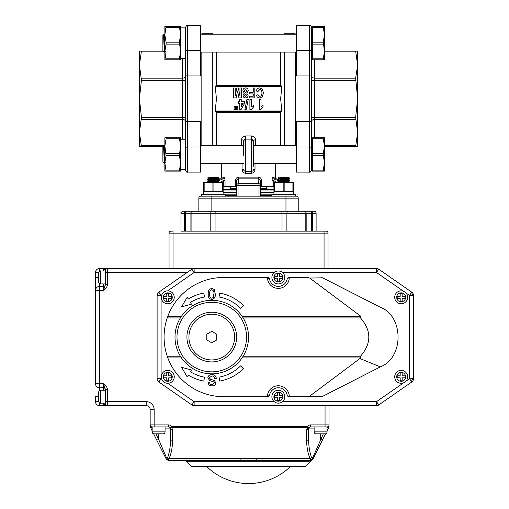 <?xml version="1.0" encoding="UTF-8"?>
<svg xmlns="http://www.w3.org/2000/svg" width="509" height="509" viewBox="0 0 509 509"><rect width="100%" height="100%" fill="white"/><g stroke="black" fill="none" stroke-linecap="round" stroke-linejoin="round"><path stroke-width="0.76" d="M243.569 155.232L243.569 141.12A1.985 1.985 0 0 1 245.554 139.135L251.516 139.135A1.985 1.985 0 0 1 253.507 141.12L253.507 166.163M276.807 182.26L273.772 180.708L274.434 178.85A1.985 1.845 90 0 1 273.473 177.107C272.608 177.336 272.13 178.532 272.035 180.708L272.137 179.359M279.015 180.275L276.406 178.85A1.985 1.985 0 0 1 275.369 177.107L275.369 163.383M251.312 173.314L251.516 171.329A1.985 1.985 0 0 0 253.507 169.338L255.015 169.338C254.85 171.698 253.616 173.022 251.312 173.314L245.764 173.314C243.467 173.028 242.233 171.705 242.061 169.338L242.061 163.383M215.778 111.706L281.299 111.706L281.84 111.013L280.637 98.791L281.84 86.568L281.299 85.868L215.778 85.868L215.237 86.568L216.44 98.791L215.237 111.013L216.44 112.247L216.44 145.498M213.156 163.383L212.762 163.777L212.762 163.383M212.762 145.498L212.762 52.083M284.308 52.083L284.308 145.498M284.308 163.383L284.308 163.777L295.239 163.777L295.239 163.383M280.637 145.498L280.637 112.247L281.178 111.706M212.762 163.777L201.831 163.777L201.831 163.383M201.831 145.498L201.831 52.083M295.239 52.083L295.239 145.498M217.954 181.242L222.643 178.85L220.671 178.85L221.708 177.107L221.708 163.383M236.615 186.631L223.298 186.631L223.298 180.708L225.042 180.708C224.946 178.525 224.463 177.323 223.604 177.107A1.985 1.845 90 0 1 222.643 178.85L223.298 180.708L220.263 182.26M260.462 180.708L261.492 180.708C261.416 178.525 260.398 177.323 258.445 177.107A1.985 0.732 90 0 0 258.827 178.85L238.25 178.85A1.985 0.732 90 0 0 238.632 177.107C236.672 177.336 235.654 178.532 235.584 180.708L236.615 180.708L238.25 178.85L238.339 183.679L258.737 183.679L258.827 178.85L260.462 180.708L260.462 196.169M272.035 186.631L272.035 180.708L273.772 180.708L273.772 186.631L260.462 186.631M276.406 178.85L274.434 178.85L278.162 180.746M241.584 145.498L241.584 139.79C241.597 137.672 242.92 136.393 245.554 135.941L251.516 135.941C254.15 136.393 255.48 137.672 255.493 139.79L255.493 145.498M216.44 52.083L216.44 85.327L215.892 85.868M281.299 85.868L280.637 85.327L280.637 52.083M283.914 34.192L284.308 33.798L284.308 34.192M284.308 33.798L295.239 33.798L295.239 34.192M212.762 34.192L212.762 33.798L201.831 33.798L201.831 34.192M244.161 170.757L245.554 171.329L251.516 171.329L251.516 139.135L253.507 141.12A1.985 1.33 180 0 1 255.493 139.79M241.584 139.79A1.985 1.33 180 0 1 243.569 141.12L243.569 144.302M198.854 198.16L198.854 211.273L298.223 211.273L298.223 198.16A1.985 1.985 0 0 0 296.238 196.169A1.985 1.985 0 0 1 298.223 198.16L198.854 198.16A1.985 1.985 0 0 1 200.839 196.169L296.238 196.169L295.595 196.169L295.595 194.68L271.749 194.68L271.749 196.169M225.328 196.169L225.328 194.68L201.481 194.68L201.481 196.169L200.839 196.169M259.444 99.656L259.444 109.588L260.716 109.588L263.058 107.138L263.058 105.458L260.99 106.877L260.99 99.656L259.444 99.656M249.894 99.656L249.894 109.588L251.166 109.588L253.507 107.138L253.507 105.458L251.44 106.877L251.44 99.656L249.894 99.656M248.214 99.522L246.897 99.522L244.861 109.721L246.178 109.721L248.214 99.522M241.247 99.656L239.701 99.656L239.701 101.717L238.664 101.717L238.664 103.397L239.701 103.397L239.701 109.588L241.043 109.588L244.6 103.391L244.6 101.717L241.247 101.717L241.247 99.656M243.13 103.397L241.247 103.397L241.247 106.731L243.13 103.397M237.627 106.107L236.577 106.107L236.341 109.588L237.894 109.588L237.627 106.107M235.298 106.107L234.255 106.107L234.019 109.588L235.565 109.588L235.298 106.107M257.891 91.601L259.794 89.533C261.41 89.998 262.11 91.149 261.893 92.994C262.084 94.833 261.359 95.959 259.724 96.373L257.891 94.699L256.345 95.215L257.312 97.136L259.609 98.052L262.294 96.812L263.446 92.867L262.307 89.075L259.724 87.86C257.834 88.006 256.708 89.043 256.345 90.952L257.891 91.601M254.799 87.987L253.247 87.987L253.247 92.244L249.766 92.244L249.766 93.923L253.247 93.923L253.247 96.246L249.245 96.246L249.245 97.925L254.799 97.925L254.799 87.987M246.846 93.332L248.214 90.837C248.176 89.043 247.279 88.051 245.535 87.86C243.811 88.089 242.939 89.1 242.927 90.901L244.314 93.332L243.054 95.387C243.143 96.984 243.976 97.83 245.561 97.925C247.164 97.83 248.004 96.984 248.087 95.374L246.846 93.332M246.541 95.221L245.516 94.05L244.473 95.221L245.491 96.373L246.541 95.221M246.668 91.022L245.554 89.406L244.473 91.009L245.573 92.504L246.668 91.022M241.501 87.987L239.955 87.987L239.955 95.94L238.371 87.987L236.793 87.987L235.183 95.94L235.183 87.987L233.631 87.987L233.631 97.925L236.17 97.925L237.569 91.016L238.944 97.925L241.501 97.925L241.501 87.987M236.615 196.169L236.615 180.708M242.061 169.338L243.569 169.338A1.985 1.985 0 0 0 245.554 171.329L245.764 173.314M259.024 196.169L259.024 185.429A1.985 0.554 -90 0 0 258.737 183.679A1.985 1.762 0 0 1 260.462 185.429L238.047 185.429L238.047 196.169M236.615 185.429A1.985 1.762 0 0 1 238.339 183.679A1.985 0.554 -90 0 0 238.047 185.429L236.615 185.429M243.569 141.12L244.835 139.269M185.537 170.14C186.377 171.972 187.038 172.634 187.522 172.125L200.641 172.125L200.641 147.025L187.522 147.025L187.522 172.125C187.026 172.621 186.364 171.959 185.537 170.14L185.537 27.435C186.377 25.609 187.038 24.947 187.522 25.45L187.522 75.93L185.537 75.866M200.641 147.025L200.641 121.645L185.537 121.708M163.179 146.484L139.428 146.484L139.428 51.091L163.179 51.091M139.428 101.113L139.428 131.379M141.432 146.484L139.428 132.518L141.432 117.312L185.537 117.312L185.537 133.95M185.537 63.625L185.537 76.051A2.984 2.106 180 0 1 182.553 78.157L182.553 58.44M164.865 146.484L163.669 146.484M141.432 117.312L139.428 98.791L141.432 80.263L139.428 65.063L141.432 51.091M163.523 35.108L164.375 52.281L164.77 43.138L164.509 51.091L164.865 51.091M185.537 27.435C186.377 25.609 187.038 24.947 187.522 25.45L200.641 25.45L200.641 75.93L187.522 75.93L187.522 147.025A1.985 0.833 180 0 0 185.537 147.858M311.54 121.708L296.435 121.645L296.435 172.125L309.548 172.125L309.548 147.025A1.985 0.833 0 0 1 311.54 147.858L311.54 27.435C310.7 25.609 310.032 24.947 309.548 25.45L296.435 25.45L296.435 50.556L309.548 50.556L309.548 25.45C310.032 24.947 310.7 25.609 311.54 27.435L311.54 43.138L311.54 26.939L312.036 26.443L312.036 26.926L312.532 26.443L324.456 26.443L324.456 34.79L323.279 27.435L312.532 27.435L312.532 34.79L312.036 31.583A0.496 0.344 180 0 0 312.532 31.24M324.456 51.091L357.649 51.091L357.649 146.484L324.456 146.484M311.54 147.858L311.54 168.689M311.54 143.907L311.54 121.524A2.984 2.106 180 0 1 314.517 119.418L314.517 137.742M314.517 59.833L314.517 78.157A2.984 2.106 0 0 1 311.54 76.051L311.54 121.524M311.54 76.051L311.54 53.674M355.645 51.091L357.649 65.063L355.645 78.157L357.649 98.791L355.645 117.312L357.649 132.518L355.645 146.484M296.435 50.556L296.435 75.93L309.548 75.93L309.548 50.556A1.985 0.833 180 0 0 311.54 49.723M311.54 75.866L309.548 75.93L309.548 147.025L296.435 147.025M223.095 192.447L236.615 192.447L223.095 192.447M260.462 192.447L273.982 192.447L260.462 192.447M264.578 196.169L271.749 195.545M232.498 196.169L225.328 195.545M233.631 188.616L223.146 189.539M263.446 188.616L273.931 189.539M266.722 186.631L266.722 188.616L260.462 188.616M236.615 188.616L230.354 188.616L230.354 186.631M312.532 155.43L312.532 153.444L323.279 153.444L323.279 155.43L312.532 155.43L312.532 162.785L312.036 159.094L312.532 159.234M164.394 163.58L164.897 162.708L164.394 163.58L164.865 150.658L164.375 163.586L163.523 146.407M312.532 138.741L312.532 137.742A0.496 0.484 -0 0 1 312.036 138.225L312.532 137.742L324.456 137.742L324.456 171.132L312.532 171.132L312.036 170.649L312.532 171.132L312.532 170.14L323.279 170.14L324.456 162.785L323.145 154.437L324.456 146.089L323.279 138.741L312.532 138.741L312.532 146.089L312.036 142.883A0.496 0.344 180 0 0 312.532 142.539M163.733 146.484L164.242 154.437M164.585 160.717L163.656 146.172L162.88 146.789L162.88 162.091L164.375 163.586M164.992 144.823L164.21 146.172L163.847 150.034L164.127 146.484M164.356 146.484L164.865 154.488L164.28 146.178L163.656 146.172M164.687 146.484L163.93 152.789L164.865 145.491M312.036 171.132L312.532 171.132A0.496 0.484 180 0 0 312.036 170.649L312.036 171.132L311.54 170.636L311.54 138.238L312.036 137.742L312.036 149.786L312.532 146.089L312.532 153.444M312.532 166.341A0.496 0.344 0 0 0 312.036 165.998L312.532 162.785L312.532 170.14M324.456 171.132L323.279 171.132L323.279 170.14M323.279 137.742L323.279 138.741M312.532 149.646L312.036 149.786L312.036 170.649M312.532 44.13L312.532 42.145L323.279 42.145L323.279 44.13L312.532 44.13L312.532 51.485L312.036 47.795L312.532 47.929M163.624 34.841L164.28 34.873L164.865 43.182L164.21 34.873L164.992 33.524L164.21 34.873L163.847 38.735L164.242 34.841L163.624 34.841L164.242 43.138M164.585 49.418L164.751 51.091M164.77 43.138L164.865 39.352L164.77 43.138M164.865 34.192L163.93 41.49L164.865 34.192M323.279 42.145L324.456 51.485L324.456 59.833L312.532 59.833L312.036 59.349L312.532 59.833L312.532 58.84L323.279 58.84L324.456 51.485L324.456 34.79L323.279 42.145M312.036 59.833L312.532 59.833A0.496 0.484 180 0 0 312.036 59.349L312.036 59.833L311.54 59.337L311.54 43.138M164.375 52.281L162.88 50.792L162.88 35.484L163.586 34.777L164.592 49.494L164.865 51.434L165.489 51.434M312.036 59.349L312.036 54.692L312.532 51.485L312.532 55.036A0.496 0.344 0 0 0 312.036 54.692L312.036 38.48L312.532 34.79L312.532 38.347L312.036 38.48L312.036 26.926A0.496 0.484 -0 0 0 312.532 26.443L312.532 27.435M312.532 38.347L312.532 42.145M312.532 55.036L312.532 58.84M323.279 58.84L323.145 59.566M323.279 26.443L323.279 27.435M180.568 169.739L185.537 169.739L185.537 154.437M180.568 139.237L185.537 139.237M180.568 139.192L185.537 139.192M185.537 43.138L185.537 27.938L180.568 27.938M180.568 27.893L185.537 27.938M185.537 27.893L180.568 27.836M179.391 155.43L180.568 162.785L180.568 146.089L179.391 155.43L166.042 155.43L164.865 162.785L164.865 171.132L166.042 171.132L164.865 162.785L164.865 137.742L179.391 137.742L180.568 146.089L180.568 137.742L179.391 137.742M179.391 171.132L180.568 171.132L180.568 162.785L179.391 171.132L164.865 171.132M166.042 155.43L164.865 146.089L166.182 138.009M180.568 26.443L179.391 26.443L180.568 34.79L180.568 26.443L164.865 26.443L164.865 34.79L166.042 26.443M166.182 43.138L164.865 34.79L164.865 51.485L166.182 43.138M179.391 42.145L180.568 51.485L180.568 34.79L179.391 42.145L166.042 42.145M166.042 58.84L179.391 58.84L180.568 51.485L180.568 59.833L166.042 59.833L164.865 51.485L164.865 59.833L166.042 59.833M179.391 58.84L179.257 59.566M290.276 466.658A60.005 60.005 0 0 1 206.8 466.658M327.039 431.88A1.985 1.985 0 0 1 325.054 433.865L316.108 433.865A1.985 1.985 0 0 1 314.123 431.88L327.039 431.88L327.039 426.911L310.624 426.911A1.985 1.985 0 0 0 309.058 427.668L308.639 428.896A1.985 0.891 180 0 1 306.647 429.787L307.5 427.331L171.692 427.331L172.538 429.787A1.985 0.891 180 0 1 170.553 428.896L170.553 439.356L170.553 428.896L170.127 427.668A1.985 1.985 0 0 0 168.568 426.911A1.985 1.985 0 0 1 170.127 427.668A1.985 1.985 0 0 0 168.568 426.911L152.146 426.911L152.146 431.88L165.069 431.88A1.985 1.985 0 0 1 163.077 433.865L154.138 433.865A1.985 1.985 0 0 1 152.146 431.88A1.985 1.985 0 0 0 153.603 433.789L156.829 440.247L158.611 439.356L166.43 457.61A1.985 0.719 -26.6 0 0 165.953 458.494L156.829 440.247M98.492 401.175L98.492 392.229C99.357 390.384 100.018 389.722 100.477 390.244L100.477 403.16C100.018 403.675 99.357 403.013 98.492 401.175M98.492 281.929L98.492 272.983C99.401 271.1 100.063 270.438 100.477 270.998L100.477 283.914C100.063 284.474 99.401 283.812 98.492 281.929M186.93 337.079A24.846 24.846 0 0 0 211.769 361.918A24.846 24.846 0 0 0 236.615 337.079A24.846 24.846 0 0 0 211.769 312.233A24.846 24.846 0 0 0 186.93 337.079M248.538 337.079A36.769 36.769 0 0 1 211.769 373.848A36.769 36.769 0 0 1 175.007 337.079A36.769 36.769 0 0 1 211.769 300.31A36.769 36.769 0 0 1 248.538 337.079A36.769 36.769 0 0 0 211.769 300.31A36.769 36.769 0 0 0 175.007 337.079M185.111 460.696L235.801 460.696L185.111 460.696A1.985 1.985 0 0 1 186.517 461.275L191.314 466.072A1.985 1.985 0 0 0 192.72 466.658L304.357 466.658A1.985 1.985 0 0 0 305.763 466.072L310.91 460.925L308.32 461.275A1.985 1.915 90 0 1 309.676 460.696L261.276 460.696L310.286 460.645C311.75 460.53 311.75 460.53 310.286 460.645L310.395 460.632M407.626 376.825A6.458 6.458 0 0 1 401.168 383.283A6.458 6.458 0 0 1 394.71 376.825A6.458 6.458 0 0 1 401.168 370.367A6.458 6.458 0 0 1 407.626 376.825A6.458 6.458 0 0 0 401.168 370.367A6.458 6.458 0 0 0 394.71 376.825M284.811 396.702A6.458 6.458 0 0 1 278.347 403.16A6.458 6.458 0 0 1 271.889 396.702A6.458 6.458 0 0 1 278.347 390.244A6.458 6.458 0 0 1 284.811 396.702A6.458 6.458 0 0 0 278.347 390.244A6.458 6.458 0 0 0 271.889 396.702M174.237 376.825A6.458 6.458 0 0 1 167.773 383.283A6.458 6.458 0 0 1 161.315 376.825A6.458 6.458 0 0 1 167.773 370.367A6.458 6.458 0 0 1 174.237 376.825A6.458 6.458 0 0 0 167.773 370.367A6.458 6.458 0 0 0 161.315 376.825M174.237 297.332A6.458 6.458 0 0 1 167.773 303.79A6.458 6.458 0 0 1 161.315 297.332A6.458 6.458 0 0 1 167.773 290.868A6.458 6.458 0 0 1 174.237 297.332A6.458 6.458 0 0 0 167.773 290.868A6.458 6.458 0 0 0 161.315 297.332M284.811 277.456A6.458 6.458 0 0 1 278.347 283.914A6.458 6.458 0 0 1 271.889 277.456A6.458 6.458 0 0 1 278.347 270.998A6.458 6.458 0 0 1 284.811 277.456A6.458 6.458 0 0 0 278.347 270.998A6.458 6.458 0 0 0 271.889 277.456M407.626 297.332A6.458 6.458 0 0 1 401.168 303.79A6.458 6.458 0 0 1 394.71 297.332A6.458 6.458 0 0 1 401.168 290.868A6.458 6.458 0 0 1 407.626 297.332A6.458 6.458 0 0 0 401.168 290.868A6.458 6.458 0 0 0 394.71 297.332M172.538 429.787L172.538 440.247C172.5 447.144 171.361 453.226 169.134 458.494L240.891 458.494L240.891 460.651L169.51 460.696L235.801 460.696A1.985 0.401 -90 0 1 236.081 461.275L186.517 461.275M192.357 211.273L310.636 211.273A1.985 1.985 0 0 1 312.628 213.265L312.628 231.15L312.628 213.265L316.108 213.265A1.985 1.985 0 0 0 314.123 211.273L305.502 211.273L314.123 211.273M314.123 431.88L314.123 426.911M165.069 431.88L165.069 426.911M304.28 211.273L291.167 211.273L304.28 211.273M308.32 461.275L236.081 461.275M360.716 357.948L242.042 357.948L243.162 356.224L360.512 356.224L360.716 357.948L309.739 396.097L322.623 396.339L380.331 366.887C403.974 357.891 403.974 316.261 380.331 307.264L322.623 277.819L309.739 278.06L360.716 316.21L242.042 316.21M282.024 231.15L282.024 213.265L210.192 213.265L210.192 231.15L180.969 231.15L180.969 213.265C180.46 212.781 181.121 212.119 182.954 211.273L191.575 211.273L182.954 211.273M190.9 231.15L190.9 213.265L184.449 213.265L184.449 231.15L184.449 213.265L180.969 213.265M405.87 381.254L409.516 378.721L411.787 381.985L377.716 405.641L194.133 405.641A3.977 3.977 0 0 1 191.868 404.935L158.827 381.985L161.092 378.721L161.767 379.186M103.454 390.244L103.454 387.756L99.484 387.756A3.977 3.977 0 0 1 95.507 383.78L95.507 272.487A3.977 3.977 0 0 1 99.484 268.51L377.716 268.51L411.787 292.172L409.516 295.436L405.87 292.904M377.665 268.695L378.741 269.223L376.475 272.487L282.476 272.487M152.146 430.881L150.161 426.44L150.161 409.618A3.977 3.977 0 0 0 146.185 405.641L99.484 405.641A3.977 3.977 0 0 1 95.507 401.671L95.507 396.702L98.492 396.702M161.767 294.966L161.092 295.436L157.116 295.436A3.977 3.977 0 0 1 158.827 292.172L161.092 295.436L161.092 378.721L157.116 378.721A3.977 3.977 0 0 0 158.827 381.985A3.977 3.977 0 0 1 157.116 378.721L157.116 295.436A3.977 3.977 0 0 1 158.827 292.172L191.868 269.223L194.133 268.51L173.015 268.51L173.015 233.135L169.039 233.135L169.039 268.51M98.492 277.456L95.507 277.456L95.507 290.372A3.977 3.977 0 0 1 99.484 286.402L103.454 286.402L99.484 286.402A3.977 3.977 0 0 0 95.507 290.372A3.977 3.977 0 0 1 99.484 286.402L99.484 283.647M309.739 278.06L307.767 277.456L289.277 277.456A10.931 10.931 0 0 1 278.347 288.387A10.931 10.931 0 0 1 267.416 277.456L223.693 277.456A59.623 59.623 0 0 0 167.843 357.948A59.623 59.623 0 0 0 223.693 396.702L267.416 396.702A10.931 10.931 0 0 1 278.347 385.771A10.931 10.931 0 0 1 289.277 396.702L321.045 396.702L307.767 396.702L309.739 396.097M307.767 277.456L289.099 277.456L287.146 279.085A1.985 1.985 0 0 1 289.099 277.456M269.363 395.627A1.985 1.985 0 0 1 267.6 396.702L267.416 396.702M329.03 405.641L329.03 426.44A1.985 1.985 0 0 1 328.82 427.331L327.039 430.881M325.588 433.789L313.232 458.494L311.088 460.435L309.676 460.696M287.146 395.073A8.946 8.946 0 0 0 269.554 395.073A8.946 8.946 0 0 1 287.146 395.073L289.099 396.702L307.767 396.702M181.497 316.21L167.843 316.21L167.232 317.934L180.383 317.934L181.497 316.21M181.497 357.948L167.843 357.948L167.232 356.224L180.383 356.224M360.716 316.21L360.512 317.934C371.576 330.697 371.576 343.46 360.512 356.224M208.747 211.273A1.985 1.444 -90 0 1 210.192 213.265L191.893 213.265A1.985 0.993 -90 0 1 192.886 211.273L191.575 211.273M311.635 231.15L311.635 213.265L312.628 213.265A1.985 1.985 90 0 0 310.636 211.273L310.643 211.273A1.985 0.993 90 0 1 311.635 213.265L306.176 213.265L306.176 231.15M306.59 211.273L304.719 211.273L306.59 211.273M305.502 211.273L304.719 211.273M180.969 231.15L326.046 231.15A1.985 1.985 0 0 1 328.031 233.135L328.031 268.51M173.015 231.15L171.03 231.15L173.015 231.15L173.015 233.135L324.061 233.135L324.061 268.51M326.046 231.15L324.061 231.15L324.061 233.135L328.031 233.135M411.787 292.172A3.977 3.977 0 0 1 413.493 295.436L413.493 378.721A3.977 3.977 0 0 1 411.787 381.985A3.977 3.977 0 0 0 413.493 378.721L411.787 380.357M267.6 277.456A1.985 1.985 0 0 1 269.554 279.085A8.946 8.946 0 0 0 287.146 279.085A8.946 8.946 0 0 1 269.554 279.085L267.416 277.456M321.045 277.456L322.623 277.819M322.623 396.339L321.045 396.702M289.099 396.702A1.985 1.985 0 0 1 287.337 395.627M107.431 284.754C107.081 287.248 105.757 289.125 103.454 290.372L105.446 284.754L105.446 270.502A1.985 1.985 0 0 1 107.431 268.51L107.431 284.754L105.446 284.754M103.989 385.249L103.454 383.78C105.757 385.033 107.081 386.91 107.431 389.404L105.446 389.404L105.446 403.656L103.454 405.641L103.454 403.16M219.023 377.169A40.739 40.739 0 0 0 240.579 365.888L243.391 368.701A44.716 44.716 0 0 1 219.735 381.082L219.023 377.169M190.398 371.761A40.739 40.739 0 0 0 204.516 377.169L203.81 381.082A44.716 44.716 0 0 1 188.311 375.146L187.217 376.914L181.554 367.294L191.486 369.992L190.398 371.761M240.579 308.269A40.739 40.739 0 0 0 219.023 296.989L219.735 293.076A44.716 44.716 0 0 1 243.391 305.457L240.579 308.269M204.516 296.989A40.739 40.739 0 0 0 190.398 302.397L191.486 304.166L181.554 306.863L187.217 297.243L188.311 299.012A44.716 44.716 0 0 1 203.81 293.076L204.516 296.989M216.35 378.569C216.02 375.935 214.493 374.624 211.769 374.649C209.492 374.649 208.168 375.731 207.799 377.888L209.695 380.535L213.996 381.998L214.384 382.965L212.075 384.6C210.669 384.639 209.848 383.99 209.625 382.634L208.079 382.634C208.461 384.836 209.81 385.911 212.132 385.86C214.308 385.905 215.574 384.906 215.931 382.863L214.314 380.503L210.51 379.294L209.345 377.818L211.839 375.909C213.595 375.96 214.588 376.845 214.811 378.569L216.35 378.569M215.275 293.967L214.213 289.494L211.769 288.438C209.097 289.087 207.927 290.932 208.27 293.967C207.933 297.008 209.097 298.853 211.769 299.508C214.448 298.853 215.612 297.008 215.275 293.967M213.875 293.973C214.219 291.829 213.519 290.404 211.769 289.697C210.026 290.404 209.326 291.829 209.67 293.973C209.326 296.123 210.032 297.549 211.789 298.249L213.239 297.498L213.875 293.973M310.286 460.645A1.985 1.921 81.2 0 0 309.217 461.205L309.262 461.199M310.267 461.039L310.808 460.944M240.891 458.494L256.186 458.494L256.186 460.651L261.276 460.696A1.985 0.401 90 0 0 260.996 461.275M170.553 428.896L170.553 439.356L170.553 428.896L165.069 428.896M314.123 428.896L308.639 428.896L308.639 439.356C308.67 446.259 309.644 452.342 311.553 457.61L312.138 458.405L312.755 457.61L323.33 433.865M310.624 424.92L310.624 426.911A1.985 1.985 0 0 0 308.639 428.896L308.639 439.356A1.985 0.891 0 0 1 306.647 440.247L306.647 429.787L307.869 427.159L307.5 426.44A3.977 3.977 0 0 1 310.624 424.92L325.054 424.92L325.054 405.641M312.831 459.137L313.232 458.494A1.985 0.719 -153.4 0 0 312.755 457.61L311.088 460.435L310.051 458.494A1.985 0.827 -23.4 0 0 311.553 457.61M167.633 457.61A1.985 0.827 -156.6 0 0 169.134 458.494L168.104 460.435L167.054 458.405L167.633 457.61C169.542 452.342 170.515 446.259 170.553 439.356A1.985 0.891 180 0 0 172.538 440.247M103.454 383.78L103.454 387.756A1.985 1.985 0 0 1 105.446 389.741A1.985 1.985 0 0 0 103.454 387.756L99.484 387.756A3.977 3.977 0 0 1 95.507 383.78L103.454 383.78L105.446 389.404M100.477 403.16L105.446 403.16L105.446 403.656A1.985 1.985 0 0 0 107.431 405.641A1.985 1.985 0 0 1 105.446 403.656A1.985 1.985 0 0 0 107.431 405.641L107.431 401.671L146.185 401.671L146.185 405.641A3.977 3.977 0 0 1 150.161 409.618L154.138 409.618A7.947 7.947 0 0 0 146.185 401.671M157.612 433.865L154.634 433.865M206.8 339.948L211.769 342.818L216.739 339.948L216.739 334.209L211.769 331.34L206.8 334.209L206.8 339.948M98.549 272.487L95.507 272.487A3.977 3.977 0 0 1 99.484 268.51L99.484 271.265M99.484 402.893L99.484 405.641A3.977 3.977 0 0 1 95.507 401.671L98.549 401.671M167.665 383.283L194.133 401.671L191.868 404.935A3.977 3.977 0 0 0 194.133 405.641L194.133 401.671L274.224 401.671M282.476 401.671L376.475 401.671L376.475 405.641L378.741 404.935A3.977 3.977 0 0 1 376.475 405.641A3.977 3.977 0 0 0 378.741 404.935L376.475 401.671L403.675 382.781M191.868 269.223A3.977 3.977 0 0 1 194.133 268.51A3.977 3.977 0 0 0 191.868 269.223L194.133 272.487L167.665 290.874M403.675 291.377L376.475 272.487L376.475 268.51A3.977 3.977 0 0 1 378.741 269.223M413.493 378.721L409.516 378.721L409.516 295.436L413.493 295.436L411.787 293.801M169.51 460.696L168.104 460.435L165.953 458.494L167.098 459.881M241.056 461.211L240.891 460.651L256.186 460.651L256.021 461.211M313.232 458.494A3.977 3.977 0 0 1 312.316 459.691M312.106 459.869A3.977 3.977 0 0 1 311.425 460.289M405.145 375.833L402.161 375.833L402.161 372.849L400.176 372.849L400.176 375.833L397.192 375.833L397.192 377.818L400.176 377.818L400.176 380.802L402.161 380.802L402.161 377.818L405.145 377.818L405.145 375.833M402.161 298.325L402.161 301.303L400.176 301.303L400.176 298.325L397.192 298.325L397.192 296.333L400.176 296.333L400.176 293.356L402.161 293.356L402.161 296.333L405.145 296.333L405.145 298.325L402.161 298.325M277.354 281.432L277.354 278.448L274.376 278.448L274.376 276.463L277.354 276.463L277.354 273.479L279.346 273.479L279.346 276.463L282.323 276.463L282.323 278.448L279.346 278.448L279.346 281.432L277.354 281.432M171.749 296.333L168.772 296.333L168.772 293.356L166.78 293.356L166.78 296.333L163.803 296.333L163.803 298.325L166.78 298.325L166.78 301.303L168.772 301.303L168.772 298.325L171.749 298.325L171.749 296.333M166.78 380.802L166.78 377.818L163.803 377.818L163.803 375.833L166.78 375.833L166.78 372.849L168.772 372.849L168.772 375.833L171.749 375.833L171.749 377.818L168.772 377.818L168.772 380.802L166.78 380.802M282.323 395.709L279.346 395.709L279.346 392.725L277.354 392.725L277.354 395.709L274.376 395.709L274.376 397.694L277.354 397.694L277.354 400.672L279.346 400.672L279.346 397.694L282.323 397.694L282.323 395.709M99.484 390.505L99.484 290.372L103.454 290.372L103.454 286.402A1.985 1.985 0 0 0 105.446 284.41A1.985 1.985 0 0 1 103.454 286.402A1.985 1.985 0 0 0 105.446 284.41A1.985 1.985 0 0 1 103.454 286.402L103.454 283.914M105.446 270.502L103.454 268.51L103.454 270.998M310.624 426.911A1.985 1.985 0 0 0 309.058 427.668L307.869 427.159M269.554 395.073L267.6 396.702M171.03 231.15A1.985 1.985 0 0 0 169.039 233.135A1.985 1.985 0 0 1 171.03 231.15M325.054 426.911L325.054 424.92L329.03 424.92A1.985 1.985 0 0 1 327.039 426.911A1.985 1.985 0 0 0 329.03 424.92A1.985 1.985 0 0 1 327.039 426.911M152.146 426.911A1.985 1.985 0 0 1 150.161 424.92L168.568 424.92A3.977 3.977 0 0 1 171.692 426.44L307.5 426.44M329.03 426.44A1.985 1.985 0 0 1 328.82 427.331A1.985 1.145 -153.4 0 1 327.039 427.668A1.985 1.228 0 0 0 329.03 426.44L328.89 427.159M150.295 427.159A1.985 1.985 0 0 1 150.161 426.44A1.985 1.985 0 0 0 150.295 427.159L152.146 427.668M327.592 429.787L327.039 429.513M322.356 440.247L320.581 439.356L320.581 433.865M170.127 427.668L171.692 426.44L171.692 427.331A1.985 0.725 141.8 0 1 170.127 427.668A1.985 1.985 0 0 0 168.568 426.911L168.568 424.92M152.146 429.513L151.599 429.787M210.427 180.135L210.02 180.097L210.427 180.065L210.427 180.638L208.62 180.345L208.62 179.849L207.596 179.187M217.986 178.761L216.389 178.57L219.245 177.959L216.389 177.66M216.389 178.315L219.004 178.08M210.427 180.065L210.427 180.638L210.02 180.593L208.62 180.345L208.62 179.849L216.789 179.104L219.271 178.233C219.627 178.564 207.182 178.894 207.545 179.225L208.645 178.322L218.437 177.488L210.427 177.488M210.02 182.088L207.596 181.172M216.389 180.549L217.725 180.46L216.389 180.561L218.164 180.88L219.245 180.25L216.389 179.645L218.151 179.397M216.389 179.639L216.389 180.301L218.266 180.161M219.271 180.224C219.627 180.555 207.182 180.886 207.545 181.217L208.645 180.313L216.789 179.601L218.189 179.353L216.789 179.104M210.427 182.12L208.658 181.796M208.824 181.745L209.969 181.592M219.245 178.265L218.151 178.812M208.773 177.781L209.167 177.711M219.271 178.233L219.271 177.985C219.627 178.315 207.182 178.646 207.545 178.977L207.545 179.225M219.194 182.26L219.245 181.936L216.389 181.637M216.834 182.26L219.271 181.961M207.545 181.217L207.545 180.969C207.182 180.638 219.627 180.307 219.271 179.976M218.819 178.112L216.389 177.908M208.754 182.26L216.789 181.586L218.189 181.338L216.789 181.089M210.427 178.64L208.645 178.322M208.62 182.337L208.62 181.834L210.02 181.586L218.164 180.88M218.189 179.353L218.189 178.856L216.389 178.57M210.427 178.144L210.02 178.112M207.946 177.488L208.645 177.895L211.572 177.488M213.207 177.488L216.185 177.488M210.427 178.074L210.427 178.653L210.427 178.074M210.427 181.554L210.427 182.26L210.427 181.554M216.389 182.26L216.389 181.128L216.389 182.26M278.913 179.887L277.831 179.257L278.913 179.887L288.425 178.888L289.506 177.959L286.65 177.66M277.831 179.257L278.913 178.322L288.698 177.488L280.688 177.488M289.468 182.26L289.506 181.936L286.65 181.637M286.65 180.549L289.506 180.25L286.65 179.645L288.412 179.397M286.65 179.639L286.65 180.301L289.481 180.014M286.65 181.624L288.457 181.338L287.057 181.089M280.688 180.135L280.287 180.097L280.688 180.065L280.688 180.638L278.913 180.313L287.057 179.601L288.457 179.353L287.057 179.104M279.021 182.26L288.457 181.338L288.457 180.841L286.65 180.561L288.425 180.88L289.532 180.224C289.895 180.555 277.443 180.886 277.806 181.217L278.913 180.313M288.457 178.856L288.457 179.353L288.457 178.856L286.65 178.57L288.425 178.888L289.532 178.233C289.895 178.564 277.443 178.894 277.806 179.225L277.806 178.977C277.443 178.646 289.895 178.315 289.532 177.985M289.506 182.235L287.095 182.26M277.806 180.969C277.443 180.638 289.895 180.307 289.532 179.976M280.688 182.12L277.806 181.217M289.087 178.112L286.65 177.908M280.688 178.64L278.913 178.322M278.913 181.872L287.057 181.089L289.506 180.25M280.688 178.144L280.287 178.112M278.213 177.488L278.913 177.895L281.84 177.488M286.452 177.488L283.869 177.488M280.688 178.074L280.688 178.653L280.688 178.074M280.688 181.554L280.688 182.26L280.688 181.554M280.688 180.638L280.688 180.065M286.65 182.26L286.65 181.128L286.65 182.26M223.095 194.68L223.095 191.702L203.664 191.702L203.664 182.973L208.537 182.26L223.146 182.26L223.146 190.99L218.272 191.702L213.901 190.99L208.537 191.702L203.664 190.99M203.715 194.68L203.715 191.702L208.537 191.702M293.362 194.68L293.362 191.702L273.931 191.702L273.931 182.973L278.798 182.26L293.407 182.26L293.407 190.99L288.539 191.702L284.168 190.99L278.798 191.702L273.931 190.99M273.982 194.68L273.982 191.702L278.798 191.702M203.664 182.973L204.166 182.973L203.664 182.973L203.664 182.26L208.537 182.26L212.908 182.973L218.272 182.26L223.146 182.973M222.649 182.973L222.649 190.99L223.146 190.99L223.146 191.702L218.272 191.702M274.427 190.99L274.427 182.973L273.931 182.973L273.931 182.26L278.798 182.26L283.176 182.973L288.539 182.26L293.407 182.973M293.407 190.99L292.91 190.99L293.407 190.99L293.407 191.702L288.539 191.702M245.554 135.941L245.554 171.329A1.985 1.985 0 0 1 243.569 169.338M273.473 177.107L275.369 177.107M255.015 163.383L255.015 169.338M221.708 177.107L223.604 177.107M225.042 180.708L225.042 186.631M235.584 186.631L235.584 180.708M238.632 177.107L258.445 177.107M261.492 180.708L261.492 186.631M215.237 86.568L281.84 86.568M215.237 111.013L281.84 111.013M216.44 112.247L280.637 112.247M216.44 85.327L280.637 85.327M285.963 211.273L285.963 196.169M211.114 211.273L211.114 196.169M251.516 139.135L251.516 135.941M298.223 198.16A1.985 1.985 0 0 0 296.238 196.169M251.516 171.329A1.985 1.985 0 0 0 253.507 169.338M141.432 145.612L164.865 145.612M182.553 139.135L182.553 119.418L141.432 119.418M185.537 121.524A2.984 2.106 0 0 0 182.553 119.418L182.553 80.263L141.432 80.263M164.865 51.963L164.445 51.963M164.057 51.963L141.432 51.963M141.432 78.157L182.553 78.157L182.553 80.263L185.537 80.263M200.641 50.556L187.522 50.556A1.985 0.833 0 0 1 185.537 49.723M355.645 119.418L314.517 119.418L314.517 117.312L355.645 117.312M324.456 145.612L355.645 145.612M355.645 80.263L314.517 80.263L314.517 78.157L355.645 78.157M355.645 51.963L324.456 51.963M311.54 80.263L314.517 80.263L314.517 117.312L311.54 117.312M225.328 195.259L236.615 195.259M260.462 195.259L271.749 195.259M225.328 194.864L236.615 194.864M260.462 194.864L271.749 194.864M273.931 189.628L260.462 189.628M236.615 189.628L223.146 189.628M273.931 190.029L260.462 190.029M236.615 190.029L223.146 190.029M166.042 153.444L179.391 153.444M166.042 170.14L179.391 170.14M179.391 138.741L166.042 138.741M179.391 44.13L166.042 44.13M179.391 27.435L166.042 27.435M188.915 337.079A22.854 22.854 0 0 0 211.769 359.933A22.854 22.854 0 0 0 234.624 337.079A22.854 22.854 0 0 0 211.769 314.225A22.854 22.854 0 0 0 188.915 337.079M176.992 337.079A34.777 34.777 0 0 0 211.769 371.856A34.777 34.777 0 0 0 246.553 337.079A34.777 34.777 0 0 0 211.769 302.301A34.777 34.777 0 0 0 176.992 337.079M191.314 466.072L305.763 466.072M396.696 376.825A4.473 4.473 0 0 0 401.168 381.298A4.473 4.473 0 0 0 405.641 376.825A4.473 4.473 0 0 0 401.168 372.353A4.473 4.473 0 0 0 396.696 376.825M273.88 396.702A4.473 4.473 0 0 0 278.347 401.175A4.473 4.473 0 0 0 282.819 396.702A4.473 4.473 0 0 0 278.347 392.229A4.473 4.473 0 0 0 273.88 396.702M163.306 376.825A4.473 4.473 0 0 0 167.773 381.298A4.473 4.473 0 0 0 172.246 376.825A4.473 4.473 0 0 0 167.773 372.353A4.473 4.473 0 0 0 163.306 376.825M163.306 297.332A4.473 4.473 0 0 0 167.773 301.799A4.473 4.473 0 0 0 172.246 297.332A4.473 4.473 0 0 0 167.773 292.86A4.473 4.473 0 0 0 163.306 297.332M273.88 277.456A4.473 4.473 0 0 0 278.347 281.929A4.473 4.473 0 0 0 282.819 277.456A4.473 4.473 0 0 0 278.347 272.983A4.473 4.473 0 0 0 273.88 277.456M396.696 297.332A4.473 4.473 0 0 0 401.168 301.799A4.473 4.473 0 0 0 405.641 297.332A4.473 4.473 0 0 0 401.168 292.86A4.473 4.473 0 0 0 396.696 297.332M305.184 231.15L305.184 213.265L286.885 213.265L286.885 231.15M192.886 211.273A1.985 1.985 -90 0 0 190.9 213.265L191.893 213.265L191.893 231.15M360.512 317.934L243.162 317.934M216.039 211.273A1.985 0.986 -90 0 0 215.052 213.265L215.052 231.15M274.224 272.487L194.133 272.487L194.133 268.51M187.166 272.487L105.446 272.487M107.431 389.404L107.431 401.671L105.446 401.671M154.138 409.618L154.138 426.911M256.186 458.494L310.051 458.494C307.824 453.226 306.692 447.144 306.647 440.247M380.331 366.887L359.946 358.54M158.611 433.865L158.611 439.356L155.862 433.865M186.434 211.273C184.563 212.177 183.902 212.838 184.449 213.265A1.985 1.985 -90 0 1 186.434 211.273A1.985 0.993 -90 0 0 185.441 213.265L185.441 231.15M150.161 409.618A3.977 3.977 0 0 0 146.185 405.641M95.507 290.372L99.484 290.372L99.484 286.402M95.507 272.487A3.977 3.977 0 0 1 99.484 268.51M99.484 387.756A3.977 3.977 0 0 1 95.507 383.78M99.484 405.641A3.977 3.977 0 0 1 95.507 401.671M288.329 211.273A1.985 1.444 90 0 0 286.885 213.265L282.024 213.265A1.985 0.986 -90 0 0 281.038 211.273M103.454 387.756A1.985 1.985 0 0 1 105.446 389.741M305.184 213.265L306.176 213.265A1.985 1.985 90 0 0 304.185 211.273A1.985 0.993 90 0 1 305.184 213.265M213.207 182.26L213.207 181.35M213.207 180.479L213.207 179.365M213.207 178.494L213.207 177.876M210.624 178.061L210.624 178.64L210.624 178.061M210.624 180.046L210.624 179.55M210.624 181.535L210.624 182.26L210.624 181.535M213.602 177.851L213.602 178.474M213.602 179.34L213.602 179.836M213.602 181.325L213.602 181.821M216.185 182.26L216.185 181.14L216.185 182.26M216.185 179.652L216.185 180.313M283.475 182.26L283.475 181.35M283.475 180.479L283.475 179.365M283.475 178.494L283.475 177.876M280.885 178.061L280.885 178.64L280.885 178.061M280.885 180.046L280.885 179.55M280.885 181.535L280.885 182.26L280.885 181.535M283.869 177.851L283.869 178.474M283.869 179.34L283.869 179.836M283.869 181.325L283.869 181.821M286.452 182.26L286.452 181.14L286.452 182.26M286.452 179.652L286.452 180.313M212.908 190.99L212.908 182.973M204.166 182.973L204.166 190.99M213.901 182.973L213.901 190.99M283.176 190.99L283.176 182.973M292.91 190.99L292.91 182.973M284.168 182.973L284.168 190.99M283.914 163.383L284.308 163.777M220.671 178.85L218.959 179.785M213.156 34.192L212.762 33.798M309.548 172.125C310.051 172.621 310.713 171.959 311.54 170.14C310.7 171.972 310.032 172.634 309.548 172.125M165.489 162.734L164.865 162.734L165.489 162.734M296.435 163.383L253.507 163.383M243.569 163.383L200.641 163.383M311.54 138.238L312.532 137.742M296.435 145.498L253.507 145.498M243.569 145.498L200.641 145.498M296.435 52.083L200.641 52.083M311.54 26.939L312.532 26.443M164.897 51.409L164.394 52.274M296.435 34.192L200.641 34.192M180.568 139.135L185.537 139.135M180.568 58.44L185.537 58.44M100.477 283.914L105.446 283.914M316.108 231.15L316.108 213.265M100.477 390.244L105.446 390.244M100.477 270.998L105.446 270.998M310.91 460.925L313.054 458.851M413.48 295.086L413.041 293.591M413.493 339.859L413.187 341.38M219.245 181.936L218.164 181.306M219.245 179.944L218.164 179.321M219.245 177.959L218.437 177.488M208.645 179.887L207.564 179.257M218.189 181.338L218.189 180.841M208.62 178.36L208.62 177.864M278.881 180.345L278.881 179.849L278.881 180.345M289.506 181.936L288.425 181.306M289.506 179.944L288.425 179.321M289.506 177.959L288.698 177.488M278.881 182.337L278.881 181.834M278.881 178.36L278.881 177.864"/></g></svg>
